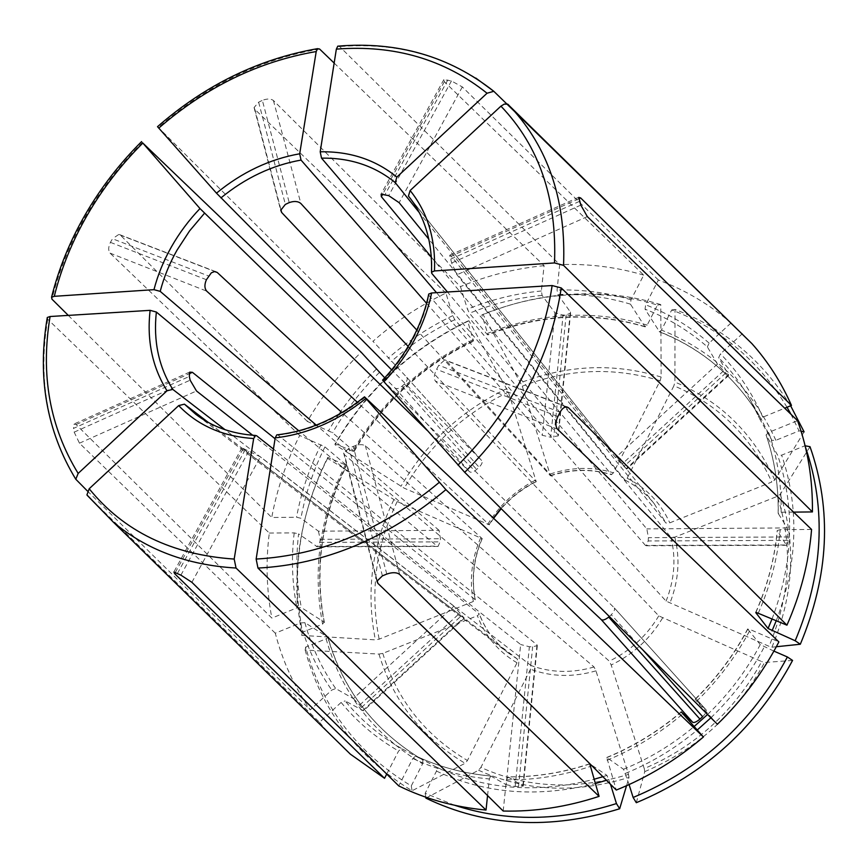 <?xml version="1.0" encoding="UTF-8"?>
<svg xmlns="http://www.w3.org/2000/svg" width="868" height="868" viewBox="0 0 868 868"><rect width="100%" height="100%" fill="white"/><g stroke="black" fill="none" stroke-linecap="round" stroke-linejoin="round"><path stroke-width="0.65" stroke-dasharray="4.34 3.25" d="M487.566 795.555L489.335 778.965L490.702 775.981C463.859 773.562 438.893 766.878 415.794 755.941L412.832 758.458L398.748 785.898M490.702 775.981L506.163 784.683L520.659 644.523L273.442 449.049M473.331 339.583C421.902 364.495 381.66 401.689 352.636 451.165L335.156 443.678C366.98 389.32 411.139 348.459 467.635 321.127L473.527 341.124L454.767 319.695L452.781 315.648L445.913 293.08C419.461 305.731 395.135 321.811 372.947 341.319L406.734 377.287L481.773 460.658L391.652 369.876M352.636 451.165L353.829 451.11L332.585 432.752L307.326 421.425C322.071 395.949 340.017 372.882 361.164 352.234M406.734 377.287L406.799 377.374C407.797 379.142 407.016 381.345 404.434 383.971L402.112 386.119C399.204 388.549 396.86 389.2 395.081 388.072L384.73 377.83M467.635 321.127L468.926 320.769L508.398 392.119L536.218 481.675L408.166 346.408M468.926 320.769C411.768 348.394 367.11 389.699 334.95 444.687L404.249 488.196L489.313 524.814L357.388 402.34M335.156 443.678L334.95 444.687M276.762 434.944L278.086 435.096L536.999 644.826L537.259 645.618L532.648 646.801L529.382 646.736L520.659 644.523M629.083 784.574L623.506 769.254L606.754 757.504L616.302 790.054M345.236 464.966C319.88 516.438 312.328 569.473 322.581 624.103L302.205 632.36L297.941 601.025C294.849 551.071 304.787 503.19 327.768 457.382L346.657 465.378L324.947 446.911L299.699 435.476C286.364 461.657 277.033 488.999 271.727 517.502L296.552 517.241L300.925 518.272L318.447 531.183L439.067 530.337L440.456 538.713L440.065 541.86L438.101 546.395L437.146 546.135L298.82 430.81M322.581 624.103L324.079 622.052L301.337 607.567L296.91 607.85L271.868 618.092L76.08 424.55L73.823 424.246L73.509 428.401L189.322 376.441M318.447 531.183L320.184 539.321L319.739 542.381L317.308 546.786L298.592 533.896C295.673 558.797 296.585 583.35 301.337 607.567M327.768 457.382L327.594 458.347L397.186 501.563L482.174 538.637L341.959 412.571M327.594 458.347C304.342 504.644 294.285 553.068 297.399 603.596L301.728 635.387L375.367 639.857L379.164 639.163L473.331 601.481L475.284 599.821L275.069 438.731M302.205 632.36L301.728 635.387M382.614 380.162L614.262 607.85L706.216 710.002L695.17 699.413C716.469 678.581 734.002 655.166 747.771 629.17L750.288 629.615L778.878 641.929M811.58 529.469L780.191 529.675L777.229 530.522L786.321 544.974L645.477 545.44L646.269 545.712L648.168 540.959L648.429 537.661L646.812 528.894L447.443 292.006M326.129 638.837C341.308 692.599 373.468 734.263 422.586 763.818L411.28 785.909C357.041 752.871 321.833 706.595 305.655 647.094L326.129 638.837L327.93 637.275L304.896 622.649L300.458 622.953L275.286 633.195C282.436 660.776 294.089 686.328 310.245 709.85L331.75 690.082L335.721 688.574L353.352 698.577L453.921 606.179L464.271 618.146L208.266 422.39M422.586 763.818L422.9 760.032L401.613 748.552L398.596 751.015L386.727 774.061M353.352 698.577L359.688 705.055L363.432 710.751L345.095 700.91C360.773 719.984 379.62 735.869 401.613 748.552M305.655 647.094L305.167 650.078L378.98 654.081L382.799 653.376L477.4 615.727L479.364 614.001L252.718 435.269M305.167 650.078C321.486 710.339 357.117 757.232 412.061 790.759L465.085 763.298L467.44 760.498L517.013 662.816L517.426 659.094L242.02 447.899L260.4 456.828L530.977 665.506L530.554 669.239L480.905 767.42C526.746 788.155 575.94 790.466 628.497 774.375L595.969 670.845L594.059 666.993L344.488 454.734L343.717 452.988L349.055 448.192L353.254 446.391C358.495 444.318 362.542 444.123 365.385 445.783L609.282 661.134L611.191 664.996L644.23 768.581C695.518 746.664 734.675 710.99 761.681 661.568L658.79 615.879L435.378 381.095C433.685 378.361 434.087 374.444 436.604 369.334L438.785 365.222L444.828 359.927L446.239 360.654L666.092 601.123L769.037 646.302C790.433 594.905 793.189 544.92 777.305 496.355L674.794 537.151L670.921 537.346L456.948 274.765L451.675 262.982L449.7 255.355L451.176 256.103L665.93 523.024L669.792 522.851L771.804 482.022C751.026 436.463 718.389 404.39 673.894 385.804L627.141 478.246L625.079 480.134L428.846 239.177M411.28 785.909L412.061 790.759M790.965 414.275L799.048 430.886L775.862 440.293L771.891 440.369L760.173 419.776L762.82 417.161L784.715 408.199M742.465 333.627L720.462 353.851L718.671 357.627L728.512 374.694L626.208 468.644L409.154 196.949M454.745 805.309L425.168 793.298L436.495 771.099L436.821 767.279L415.826 755.963C439.024 766.943 464.076 773.638 490.973 776.046M610.497 784.281L606.949 775.374L589.752 763.818M506.163 784.683L515.18 786.516L523.198 786.093L508.019 776.882C535.252 777.196 562.464 772.889 589.665 763.97M503.19 811.038L506.424 779.822L508.019 776.882M425.168 793.298L425.754 797.171M425.906 798.148L478.55 770.241L480.905 767.42M626.533 785.724L629.007 777.424L628.497 774.375M337.771 46.21L339.659 46.59L559.697 264.621L557.072 290.042L557.788 294.48L570.341 311.959L558.026 434.857L436.517 292.679M773.909 651.119L760.27 644.599L747.771 629.17M609.325 616.519L611.278 614.728C614.067 611.766 615.076 609.488 614.316 607.915L706.27 710.057C706.834 711.456 705.63 713.659 702.646 716.664M717.391 724.259L695.17 699.413M636.309 802.705L644.761 771.63L644.23 768.581M792.571 660.429L764.556 662.49L761.681 661.568M157.553 126.717L372.947 341.319M805.385 446.955L804.962 445.751L781.656 455.157L777.674 455.255L766.053 434.933L768.733 432.394L797.551 420.665M786.321 544.974L786.907 545.245L788.242 540.363L787.222 527.918L778.227 513.465C778.639 485.906 774.603 459.769 766.108 435.063M793.591 512.12L781.135 512.239L778.227 513.465M776.328 646.736L771.923 647.202L769.037 646.302M810.018 446.694L780.267 494.315L777.305 496.355M787.026 407.255C758.99 361.001 720.559 328.571 671.734 309.952L661.459 330.09L659.561 331.858L645.054 309.182L645.64 304.82L658.367 280.017C685.058 289.901 709.275 304.223 731.03 322.972L514.908 111.809M728.512 374.694L725.713 373.023L717.413 364.093L707.377 346.885C688.747 330.599 667.969 318.035 645.054 309.182M730.91 323.08L709.134 343.11L707.377 346.885M799.048 430.886L801.099 431.287M790.629 405.779C762.212 360.057 723.673 327.952 675.033 309.475L674.903 382.061L673.894 385.804M671.734 309.952L675.033 309.475M804.104 431.873L774.755 479.971L771.804 482.022M47.36 317.449L47.729 319.261L269.308 533.05C265.662 561.737 266.509 590.088 271.868 618.092M269.308 533.05L294.198 532.887L298.592 533.896M658.367 280.017L462.329 86.93L451.447 80.963L443.971 79.639L444.373 81.679L643.72 275.113L631.014 299.786L630.439 304.136L644.859 326.563L647.192 325.099L657.445 305.059C638.045 299.135 618.146 295.652 597.748 294.632C558.037 292.885 519.411 299.634 481.849 314.878L487.632 333.345L487.371 334.668L469.436 313.239L467.451 309.182L460.463 286.614L273.42 100.493C270.773 98.594 267.084 98.551 262.364 100.373L289.218 202.602M87.473 495.595L319.511 722.295L341.124 702.44L345.095 700.91M319.511 722.295L327.486 731.778M481.849 314.878L483.075 314.552L522.254 386.206L550.507 475.783L416.792 330.057M657.445 305.059L660.776 304.592L661.145 377.048L660.147 380.77L613.459 472.778L611.473 474.666L431.396 257.178M660.776 304.592C641.116 298.592 620.956 295.077 600.309 294.035C560.131 292.277 521.05 299.113 483.075 314.552M406.799 377.374L481.849 460.734C482.706 462.394 481.773 464.543 479.049 467.201L476.63 469.436C473.668 472.008 471.346 472.81 469.664 471.823L426.98 430.213M570.341 311.959L570.547 313.12L566.164 314.91L563.093 315.073L550.681 437.233L542.283 435.302L426.557 303.279M558.026 434.857L558.265 435.844L550.681 437.233M626.208 468.644L615.618 457.61L419.255 212.573M275.286 633.195L79.455 443.19L74.181 432.145L73.509 428.401M299.699 435.476L110.041 253.12C108.142 250.537 108.272 246.957 110.431 242.356L112.504 238.743L208.537 275.97M445.913 293.08L254.91 109.411L254.129 107.502L258.642 102.174L262.364 100.373M334.158 63.071L544.084 265.651L541.382 290.986L542.109 295.413L554.945 312.816L563.093 315.073M307.326 421.425L120.37 235.13L118.873 234.393L112.504 238.743M453.921 606.179L225.105 429.736M87.397 490.995L310.245 709.85M643.72 275.113C616.454 267.04 588.439 263.536 559.697 264.621M544.084 265.651C515.397 268.451 487.523 275.438 460.463 286.614M645.477 545.44L428.922 295.359C425.732 310.625 420.242 325.565 412.441 340.18C404.586 354.784 394.821 368.238 383.146 380.575M428.803 294.046L428.922 295.359M439.067 530.337L316.277 425.114M68.29 315.388L271.727 517.502M256.613 435.736C233.047 434.315 212.747 427.154 195.734 414.253L508.171 652.91C494.836 642.559 485.169 629.484 479.179 613.698M412.832 758.458C436.43 769.666 461.939 776.502 489.335 778.965M452.781 315.648C429.389 326.835 407.851 341.026 388.159 358.224M454.767 319.695C431.776 330.686 410.597 344.629 391.229 361.522M473.027 340.918C422.239 365.526 382.506 402.253 353.829 451.11M379.359 372.513C361.012 390.535 345.431 410.607 332.585 432.752M508.398 392.119C463.924 413.428 429.215 445.458 404.249 488.196M487.664 524.348C499.632 504.959 515.733 490.138 535.979 479.906M506.89 388.604C461.613 410.304 426.275 442.908 400.886 486.416M489.172 524.478L493.393 518.044M500.955 508.464C510.894 497.201 522.525 488.239 535.827 481.556M365.113 397.262C338.01 418.843 308.997 431.461 278.086 435.096M607.058 757.514C633.89 746.437 658.638 731.279 681.304 712.053M607.079 760.238C634.454 748.954 659.713 733.493 682.834 713.843M321.041 444.666C309.366 467.885 301.207 492.069 296.552 517.241M324.947 446.911C313.489 469.74 305.493 493.523 300.925 518.272M346.408 464.944C321.399 515.776 313.956 568.149 324.079 622.052M397.186 501.563C375.779 546.167 369.779 592.03 379.164 639.163M473.331 601.481C469.219 580.095 471.617 558.981 480.525 538.149M393.812 499.784C371.971 545.169 365.829 591.867 375.367 639.857M755.93 612.32C767.616 585.716 774.733 558.558 777.272 530.858M758.339 613.025C770.339 585.802 777.63 558.015 780.191 529.675M300.458 622.953C307.022 647.148 317.449 669.521 331.75 690.082M304.896 622.649C311.384 646.41 321.659 668.382 335.721 688.574M327.637 636.808C342.686 689.832 374.434 730.899 422.89 760.021C374.629 731.04 342.979 690.114 327.952 637.264M382.799 653.376C396.784 699.554 425.005 735.261 467.44 760.498M517.013 662.816C498.286 651.662 485.082 635.962 477.4 615.727M378.98 654.081C393.15 701.149 421.848 737.55 465.085 763.298M624.841 479.971C636.32 485.733 646.096 493.632 654.201 503.679L408.795 196.504C425.277 217.445 432.937 243.073 431.776 273.387M760.216 419.852L750.093 399.53C741.283 384.057 730.802 370.094 718.671 357.627M762.82 417.161C752.285 393.074 738.169 371.971 720.462 353.851M436.495 771.099C485.071 793.829 537.965 797.996 595.209 783.598M606.482 780.278L609.01 779.453M436.821 767.279C484.93 789.706 537.281 793.721 593.896 779.312M602.869 776.686L606.949 775.374M506.424 779.822C534.308 780.18 562.171 775.764 590.023 766.563M595.969 670.845C573.173 677.463 551.364 676.921 530.554 669.239M478.55 770.241C525.238 791.453 575.386 793.851 629.007 777.424M475.783 78.055C435.486 52.991 390.123 42.499 339.659 46.59M625.568 773.345C651.412 762.766 675.304 748.335 697.232 730.031M710.903 717.782C732.614 696.885 750.408 673.275 764.274 646.931M623.506 769.254C648.971 758.806 672.505 744.57 694.118 726.538M707.572 714.472C729.001 693.857 746.567 670.573 760.27 644.599M696.678 701.225C718.411 679.991 736.281 656.121 750.288 629.615M662.544 618.049C650.045 638.891 632.924 654.548 611.191 664.996M644.761 771.63C697.112 749.312 737.04 712.932 764.556 662.49M319.587 49.02C260.422 59.219 206.692 85.357 158.41 127.444M776.285 620.653C797.779 563.158 799.569 507.997 781.656 455.157M772.086 618.873C793.439 562.063 795.305 507.53 777.674 455.255M781.135 512.239C781.558 484.16 777.424 457.534 768.733 432.394M674.794 537.151C680.317 558.938 678.657 580.985 669.836 603.303M771.923 647.202C793.764 594.754 796.542 543.802 780.267 494.315M142.547 142.287C120.359 164.399 101.502 188.833 85.943 215.568C70.449 242.346 59.111 270.198 51.928 299.135M775.862 440.293C751.493 387.378 713.355 350.65 661.459 330.09M771.891 440.369L761.974 420.459C737.279 378.513 703.004 348.893 659.148 331.576M709.134 343.11C690.158 326.552 668.989 313.782 645.64 304.82M627.141 478.246C646.4 487.968 660.624 502.832 669.792 522.851M774.755 479.971C753.543 433.555 720.256 400.918 674.903 382.061M294.198 532.887C291.192 558.222 292.104 583.209 296.91 607.85M647.192 325.099C593.972 309.572 540.797 312.328 487.632 333.345M644.859 326.563C592.356 311.243 539.863 313.945 487.371 334.668M341.124 702.44C357.052 721.894 376.202 738.082 398.596 751.015M660.147 380.77C614.284 366.828 568.323 368.64 522.254 386.206M550.269 474.004C571.665 466.984 592.725 466.572 613.459 472.778M47.729 319.261C37.715 378.98 47.273 432.611 76.384 480.178M447.845 79.91L385.11 194.421M451.447 80.963L388.68 195.626M444.373 81.679L382.821 193.955M361.533 707.474L461.96 615.249M359.688 705.055L460.007 612.916M578.761 198.794L451.176 256.103M319.739 542.381L440.065 541.86M320.184 539.321L440.456 538.713M316.212 546.536L437.146 546.135M560.077 412.246L438.785 365.222M557.864 416.531L436.604 369.334M566.251 406.886L446.239 360.654M402.112 386.119L476.63 469.436M404.434 383.971L479.049 467.201M386.792 574.073L353.254 446.391M382.408 575.864L349.055 448.192M399.649 574.399L365.385 445.783M566.164 314.91L553.817 437.146M180.902 575.148L248.953 450.828M177.441 573.423L245.46 449.277M175.325 572.446L242.964 449.081M723.5 370.907L621.965 464.163M725.713 373.023L624.07 466.366M74.181 432.145L190.135 380.184M79.455 443.19L196.493 390.969M788.415 536.956L648.429 537.661M788.242 540.363L648.168 540.959M787.222 527.918L646.812 528.894M110.431 242.356L206.421 279.724M110.041 253.12L206.714 291.149M642.721 649.806L611.278 614.728M258.642 102.174L285.355 204.403M273.42 100.493L300.849 203.492M518.521 786.69L532.648 646.801M515.18 786.516L529.382 646.736M522.905 785.529L536.999 644.826M191.893 582.309L260.4 456.828M377.103 580.453L344.488 454.734M557.44 429.118L435.378 381.095M579.509 201.354L450.514 259.228M580.833 205.098L451.675 262.982M587.321 216.599L456.948 274.765M717.413 364.093L615.618 457.61M462.329 86.93L399.139 202.678M554.945 312.816L542.283 435.302M254.91 109.411L280.852 209.416M395.081 388.072L469.664 471.823M120.37 235.13L214.928 271.554M76.08 424.55L189.148 373.772M362.618 710.708L463.696 617.886M630.439 304.136C606.916 297.03 582.688 293.807 557.788 294.48M631.014 299.786C607.068 292.57 582.417 289.315 557.072 290.042M594.059 666.993C572.088 673.34 551.061 672.841 530.977 665.506M541.382 290.986C516.069 293.395 491.418 299.46 467.451 309.182M542.109 295.413C517.23 297.767 493.002 303.702 469.436 313.239M658.79 615.879C646.703 635.929 630.201 651.011 609.282 661.134M376.278 369.226C357.616 387.551 341.753 407.971 328.69 430.495M670.921 537.346C676.172 558.352 674.555 579.618 666.092 601.123M625.068 480.145C636.461 485.874 646.172 493.718 654.201 503.679L665.93 523.024M475.1 599.43C471.161 578.804 473.461 558.428 482.011 538.312M517.426 659.094L508.171 652.91C494.944 642.656 485.342 629.68 479.375 614.001M661.145 377.048C614.425 362.867 567.629 364.755 520.746 382.679M550.149 475.642C570.808 468.926 591.13 468.536 611.137 474.481M354.09 451.577C382.821 402.611 422.64 365.797 473.548 341.157M536.24 481.707C522.872 488.402 511.187 497.407 501.194 508.713M493.642 518.283L489.346 524.836M606.743 757.482C633.64 746.382 658.454 731.181 681.196 711.89M324.393 622.562C314.238 568.703 321.67 516.308 346.69 465.4M297.941 601.025L297.399 603.596M755.735 612.352C767.518 585.607 774.679 558.33 777.218 530.522M659.55 331.88C703.243 349.153 737.388 378.676 761.974 420.459L750.093 399.53L760.173 419.776M589.741 763.797C562.399 772.813 535.057 777.142 507.715 776.817M747.717 628.899C733.937 654.949 716.36 678.407 695.008 699.293M766.053 434.933C774.527 459.552 778.563 485.624 778.162 513.162M645.315 326.878C592.898 311.525 540.417 314.205 487.859 334.918M597.748 294.632L600.309 294.035M537.314 645.618L523.252 786.093M343.641 452.998L376.886 581.213M566.804 406.853L444.839 359.873M786.907 545.299L646.269 545.755M578.706 197.264L449.657 255.246M728.686 375.443L626.609 469.165M443.874 79.574L381.041 194.15M570.601 313.131L558.319 435.844M254.053 107.513L280.689 210.24M215.514 271.565L118.883 234.349M189.669 372.068L73.769 424.137M241.922 447.845L173.828 572.023M464.315 618.2L363.475 710.805M482.207 538.648C473.635 558.851 471.335 579.238 475.306 599.821M438.101 546.439L317.308 546.829M550.518 475.816C571.242 469.1 591.553 468.72 611.473 474.677"/><path stroke-width="1.3" d="M273.442 449.049L256.613 435.736L255.485 435.497L253.673 438.524L234.197 559.068L236.042 568.03L486.026 810.061L487.566 795.555M253.673 438.524C222.881 436.528 197.882 425.559 178.678 405.595L89.187 488.749L86.93 494.912L87.473 495.595M178.678 405.595L184.45 404.162L208.266 422.39M386.727 774.061L384.546 778.303L174.652 573.672L173.925 572.077L180.902 575.148L191.893 582.309L398.748 785.898C425.537 799.059 454.626 807.11 486.026 810.061M384.73 377.83L361.164 352.234L142.808 143.057C121.151 164.692 102.728 188.562 87.538 214.689C72.402 240.859 61.313 268.06 54.283 296.314L51.613 297.214L51.928 299.135L68.29 315.388M365.84 398.499C337.609 421.056 307.391 434.184 275.199 437.884L256.147 559.057L257.97 568.073L503.19 811.038C535.122 811.786 567.086 806.904 599.094 796.368L377.84 583.296L376.962 581.202L382.408 575.864L386.792 574.073C392.314 572.142 396.6 572.251 399.649 574.399L616.302 790.054C647.843 777.327 676.877 759.63 703.416 736.986L681.217 711.912L692.718 722.306L601.329 619.687L364.538 396.882L445.913 489.661L703.416 736.986M275.199 437.884L276.762 434.944M428.803 294.046L431.613 292.983L552.135 285.55L561.216 287.926L811.58 529.469C808.943 561.976 800.73 593.886 786.94 625.177L755.93 612.32M431.613 292.983C428.347 308.878 422.64 324.448 414.513 339.681C406.322 354.904 396.134 368.922 383.949 381.746L382.614 380.162M409.154 196.949L408.437 196.049L410.119 190.537C427.609 212.302 435.725 239.101 434.467 270.946L554.5 262.939L563.538 265.348L812.415 511.925C812.806 479.7 807.848 449.288 797.551 420.665L587.321 216.599L580.833 205.098L578.761 197.372L580.659 197.947L578.761 198.794M410.119 190.537L500.934 106.146L504.265 104.106L507.671 104.149L751.981 343.695C768.137 361.837 781.298 382.419 791.475 405.432L580.659 197.947M434.467 270.946L431.57 272.194L431.776 273.387L447.443 292.006M784.715 408.199L791.475 405.432M454.745 805.309C506.142 821.942 560.044 821.367 616.454 803.573L610.497 784.281M589.752 763.818L599.094 796.368M425.754 797.171L425.906 798.148C485.179 826.651 549.769 830.188 619.665 808.77L626.533 785.724M616.454 803.573L619.665 808.77M436.517 292.679L321.518 158.139L320.205 151.802C349.934 151.249 375.486 159.679 396.86 177.083L487.046 93.234L493.805 91.303L514.908 111.809L508.181 104.529M320.205 151.802L336.35 49.129L337.771 46.21M396.86 177.083L395.222 182.595L419.255 212.573M773.909 651.119L787.406 656.978C752.263 722.36 700.845 769.189 633.13 797.475L629.083 784.574M692.718 722.306C694.172 722.946 696.592 721.883 699.955 719.116L702.646 716.664L642.721 649.806M383.949 381.746L464.716 472.333L717.391 724.259C742.465 699.923 762.961 672.483 778.878 641.929L557.44 429.118C555.292 426.134 555.433 421.935 557.864 416.531L560.077 412.246C562.139 408.568 564.374 406.788 566.793 406.908L568.475 407.743L786.94 625.177M633.13 797.475L636.309 802.705C704.935 774.115 757.026 726.69 792.571 660.429L787.406 656.978M391.652 369.876L216.479 193.152C241.879 172.265 269.612 159.137 299.688 153.788L316.212 51.548L317.579 48.706L319.587 49.02L334.158 63.071M216.479 193.152L157.553 126.717M299.688 153.788L301.033 160.081L426.557 303.279M805.385 446.955C826.683 509.071 823.287 573.683 795.186 640.768L768.05 628.497L755.789 612.634M812.415 511.925L793.591 512.12M795.186 640.768L800.318 644.24C828.951 575.766 832.184 509.917 810.018 446.694L805.103 445.783M800.318 644.24L776.328 646.736M54.283 296.314L153.972 289.662C157.802 274.896 163.64 260.606 171.473 246.783C179.34 232.971 188.844 220.222 199.987 208.548L426.98 430.213M790.965 414.275L787.026 407.255M801.099 431.287L804.104 431.873L790.629 405.779M327.486 731.778L350.346 754.151L384.546 778.303M225.105 429.736L172.786 389.396L167.025 390.784C152.356 367.348 146.714 340.538 150.099 310.343L50.084 316.516L47.36 317.449M167.025 390.784L78.163 473.418L75.798 479.244L87.397 490.995M150.099 310.343L156.359 312.035L298.82 430.81M431.396 257.178L381.345 196.656L381.139 194.215L388.68 195.626L399.139 202.678L428.846 239.177M252.718 435.269L196.493 390.969L190.135 380.184L189.322 376.441L189.723 372.166L192.403 372.318L275.069 438.731M341.959 412.571L206.714 291.149C204.425 288.339 204.327 284.53 206.421 279.724L211.315 272.845L214.494 271.575L217.217 272.443L357.388 402.34M601.329 619.687C602.945 620.533 605.397 619.676 608.696 617.083L609.325 616.519M408.166 346.408L281.633 212.443L280.765 210.23L285.355 204.403L289.218 202.602C294.133 200.877 298.006 201.17 300.849 203.492L416.792 330.057M199.987 208.548L142.808 143.057M316.277 425.114L160.211 291.366C163.911 277.163 169.52 263.405 177.05 250.103L189.571 230.921L204.447 213.278M153.972 289.662L160.211 291.366M89.187 488.749C123.701 531.39 172.027 554.826 234.197 559.068M87.375 495.509L113.372 522.178C146.518 549.856 187.412 565.144 236.042 568.03M255.485 435.454C232.082 433.881 212.161 426.817 195.734 414.253L184.45 404.162M493.393 518.044L500.955 508.464M257.97 568.073C324.599 564.558 387.247 538.42 445.913 489.661M256.147 559.057C321.019 555.433 382.029 529.903 439.154 482.456M464.716 472.333C490.973 446.217 512.467 417.183 529.187 385.251C545.722 353.276 556.399 320.834 561.216 287.926M457.968 465.107C483.519 439.653 504.449 411.378 520.757 380.292C536.891 349.175 547.35 317.59 552.135 285.55M554.5 262.939C557.017 198.371 539.169 146.106 500.934 106.146M563.538 265.348C566.066 203.275 549.856 152.095 514.908 111.82L508.03 104.388M408.437 196.049L408.795 196.504C424.886 216.674 432.459 241.901 431.515 272.183M595.209 783.598L606.482 780.278M593.896 779.312L602.869 776.686M487.046 93.234C444.514 59.317 394.278 44.615 336.35 49.129M493.99 91.422L475.783 78.055M321.518 158.139C350.097 157.716 374.661 165.875 395.222 182.595M697.232 730.031L710.903 717.782M694.118 726.538L707.572 714.472M316.212 51.548C258.458 61.53 205.966 87.06 158.746 128.138M220.928 197.904C245.394 177.864 272.096 165.256 301.033 160.081M772.032 630.852L776.285 620.653M768.05 628.497L772.086 618.873M50.084 316.516C40.395 374.802 49.758 427.099 78.163 473.418M172.786 389.396C158.703 366.849 153.224 341.07 156.359 312.035M382.821 193.955L381.345 196.656M568.475 407.743L566.251 406.886M174.652 573.672L175.325 572.446M699.955 719.116L608.696 617.083M377.84 583.296L377.103 580.453M280.852 209.416L281.633 212.443M214.928 271.554L217.217 272.443M189.148 373.772L192.403 372.318M86.919 494.912L113.372 522.178L350.346 754.151M501.194 508.713L493.642 518.283M276.751 434.89C307.749 431.385 337.001 418.701 364.506 396.839M428.749 294.024C425.602 309.366 420.09 324.437 412.224 339.214C404.293 354.003 394.408 367.631 382.571 380.13M493.805 91.292C449.374 56.257 397.36 41.208 337.76 46.156M317.569 48.651C258.762 58.926 205.412 84.934 157.509 126.685M141.603 141.582C119.621 163.509 100.916 187.727 85.476 214.222C70.069 240.794 58.764 268.462 51.559 297.203M47.306 317.438C37.129 377.157 46.622 431.103 75.787 479.255M514.908 111.82L751.981 343.695"/></g></svg>
